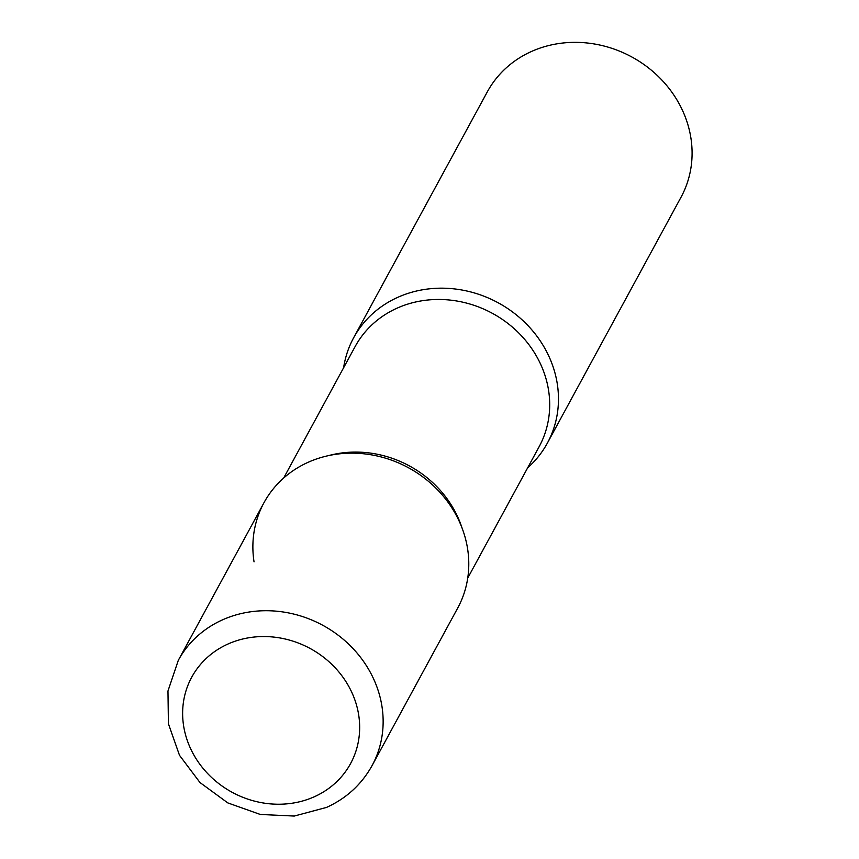 <?xml version="1.0" encoding="UTF-8"?>
<svg xmlns="http://www.w3.org/2000/svg" width="859" height="859" viewBox="0 0 859 859"><rect width="100%" height="100%" fill="white"/><g stroke="black" fill="none" stroke-linecap="round" stroke-linejoin="round"><path stroke-width="1.29" d="M263.96 502.751A110.263 99.762 28.5 0 1 308.145 462.292A110.263 99.762 28.5 0 1 435.126 487.375A110.263 99.762 28.5 0 1 457.697 608.065L372.054 765.627A110.263 99.762 28.5 0 0 349.484 644.937A110.263 99.762 28.5 0 0 222.502 619.854A110.263 99.762 28.5 0 0 178.318 660.313L263.96 502.751M343.611 367.77A110.263 99.762 28.5 0 1 353.64 337.77A110.263 99.762 28.5 0 1 397.824 297.311A110.263 99.762 28.5 0 1 524.806 322.393A110.263 99.762 28.5 0 1 547.387 443.083A110.263 99.762 28.5 0 1 527.662 467.822A110.263 99.762 -151.5 0 0 544.735 348.174A110.263 99.762 -151.5 0 0 430.638 288.699A110.263 99.762 -151.5 0 0 343.611 367.77M353.64 337.77L487.268 91.945A110.263 99.762 28.5 0 1 531.453 51.486A110.263 99.762 28.5 0 1 658.434 76.569A110.263 99.762 28.5 0 1 681.004 197.259L547.387 443.083M455.055 513.156A110.263 99.762 -151.5 0 0 326.023 456.193A110.263 99.762 -151.5 0 0 254.039 561.84M314.351 796.744A90.41 81.809 28.5 0 1 193.887 755.029A90.41 81.809 28.5 0 1 227.946 644.035A90.41 81.809 28.5 0 1 348.41 685.75A90.41 81.809 28.5 0 1 314.351 796.744M467.736 578.064L539.173 446.637A104.744 94.78 -151.5 0 0 536.66 356.474A104.744 94.78 -151.5 0 0 444.447 299.63A104.744 94.78 -151.5 0 0 355.121 346.585L283.674 478.012M462.045 527.995A104.744 94.78 -151.5 0 0 453.713 509.086A104.744 94.78 -151.5 0 0 328.793 455.56M178.318 660.313L167.967 691.001L168.418 723.772L179.499 755.308L199.986 782.549L227.807 802.907L260.266 814.45L294.261 816.05L326.506 807.428C346.445 798.333 361.639 784.396 372.054 765.627"/></g></svg>
